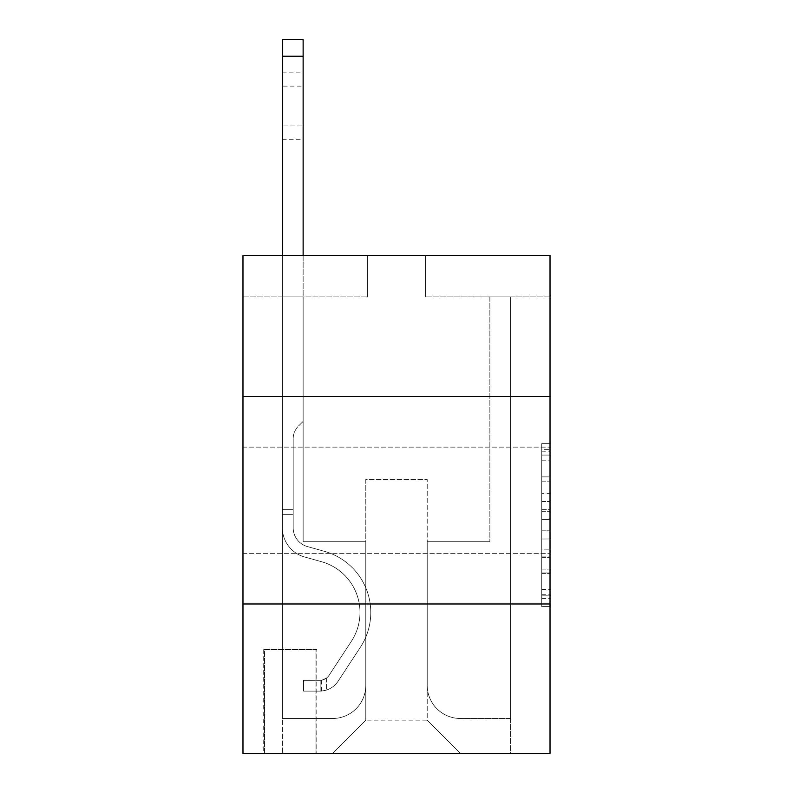 <?xml version="1.0" encoding="UTF-8"?>
<svg xmlns="http://www.w3.org/2000/svg" width="793" height="793" viewBox="0 0 793 793"><rect width="100%" height="100%" fill="white"/><g stroke="black" fill="none" stroke-linecap="round" stroke-linejoin="round"><path stroke-width="0.59" stroke-dasharray="3.96 2.97" d="M541.728 493.365L541.728 519.435L550.025 519.435L550.025 598.447L550.025 451.822L550.025 519.435L541.728 519.435L541.728 449.373L541.728 606.595L541.728 443.674L541.728 595.186L550.025 595.186L541.728 595.186L550.025 595.186L541.728 595.186L541.728 569.116L541.728 606.595L550.025 606.595L550.025 443.674L550.025 594.78L550.025 530.834L541.728 530.834L550.025 530.834L550.025 569.116L550.025 455.073L541.728 455.073L550.025 455.073L550.025 606.595L550.025 451.822L550.025 606.595L541.728 606.595L541.728 443.674L550.025 443.674L550.025 451.822L550.025 443.674L550.025 451.822L550.025 443.674L550.025 449.373L550.025 443.674L541.728 443.674L541.728 455.073L550.025 455.073L541.728 455.073L541.728 493.365L550.025 493.365M550.025 500.234L550.025 553.345L550.025 500.234M242.975 500.234L242.975 553.345L242.975 500.234M316.833 649.616L263.722 649.616L316.833 649.616L316.833 753.35L263.722 753.35L316.833 753.35M263.722 649.616L263.722 753.35M550.025 509.651L550.025 501.513L550.025 509.651L541.728 509.651L541.728 476.871L541.728 573.398L541.728 549.162L550.025 549.162L541.728 549.162L541.728 606.595L550.025 606.595L541.728 606.595L550.025 606.595L541.728 606.595L541.728 443.674L550.025 443.674L541.728 443.674L550.025 443.674L541.728 443.674L541.728 509.651L550.025 509.651M550.025 603.969L550.025 753.35L242.975 753.35L242.975 603.969L550.025 603.969L550.025 255.415L425.544 255.415L550.025 255.415L550.025 296.909L550.025 255.415L242.975 255.415L367.456 255.415L242.975 255.415L242.975 296.909L367.456 296.909L242.975 296.909L242.975 255.415L242.975 396.5L550.025 396.5L242.975 396.5L242.975 603.969L550.025 603.969L242.975 603.969M550.025 296.909L425.544 296.909L550.025 296.909M489.866 296.909L510.613 296.909L489.866 296.909L510.613 296.909L489.866 296.909L510.613 296.909L489.866 296.909L510.613 296.909L489.866 296.909L510.613 296.909L489.866 296.909L489.866 541.728L427.209 541.728L427.209 720.153L365.791 720.153L427.209 720.153L460.406 753.35L510.613 753.35L510.613 296.909L510.613 753.35L332.594 753.35L460.406 753.35L427.209 720.153L460.406 753.35L427.209 720.153L427.209 479.487L427.209 685.301A33.197 33.197 0 0 0 460.406 718.498L510.613 718.498L510.613 296.909L510.613 718.498L510.613 296.909L510.613 718.498L510.613 296.909L510.613 718.498L460.406 718.498A33.197 33.197 0 0 1 427.209 685.301A33.197 33.197 0 0 0 460.406 718.498A33.197 33.197 0 0 1 427.209 685.301A33.197 33.197 0 0 0 460.406 718.498A33.197 33.197 0 0 1 427.209 685.301A33.197 33.197 0 0 0 460.406 718.498A33.197 33.197 0 0 1 427.209 685.301L427.209 541.728L427.209 685.301L427.209 541.728L427.209 685.301L427.209 541.728L427.209 685.301L427.209 541.728L489.866 541.728L427.209 541.728L489.866 541.728L427.209 541.728L489.866 541.728L427.209 541.728L489.866 541.728L427.209 541.728L489.866 541.728L489.866 296.909M282.387 296.909L303.134 296.909L282.387 296.909L303.134 296.909L282.387 296.909L303.134 296.909L282.387 296.909L303.134 296.909L282.387 296.909L303.134 296.909L282.387 296.909L282.387 753.35L332.594 753.35L365.791 720.153L365.791 541.728L303.134 541.728L303.134 296.909L303.134 541.728L303.134 296.909L303.134 541.728L303.134 296.909L303.134 541.728L303.134 296.909L303.134 541.728L303.134 296.909L303.134 541.728L365.791 541.728L303.134 541.728L365.791 541.728L303.134 541.728L365.791 541.728L303.134 541.728L365.791 541.728L303.134 541.728L365.791 541.728L365.791 720.153L332.594 753.35L365.791 720.153L332.594 753.35L282.387 753.35L282.387 296.909L282.387 718.498L332.594 718.498A33.197 33.197 0 0 0 365.791 685.301L365.791 541.728L365.791 685.301A33.197 33.197 0 0 1 332.594 718.498A33.197 33.197 0 0 0 365.791 685.301A33.197 33.197 0 0 1 332.594 718.498A33.197 33.197 0 0 0 365.791 685.301A33.197 33.197 0 0 1 332.594 718.498A33.197 33.197 0 0 0 365.791 685.301A33.197 33.197 0 0 1 332.594 718.498L282.387 718.498L332.594 718.498L282.387 718.498L332.594 718.498L282.387 718.498L332.594 718.498L282.387 718.498L282.387 296.909M264.545 753.35L316.001 753.35L264.545 753.35L264.545 649.616L316.001 649.616L316.001 753.35L316.001 649.616L264.545 649.616L264.545 753.35M365.791 479.487L365.791 720.153L365.791 479.487L427.209 479.487L365.791 479.487M425.544 296.909L425.544 255.415L425.544 296.909M367.456 296.909L367.456 255.415L367.456 296.909M550.025 396.5L242.975 396.5M541.728 519.435L550.025 519.435L541.728 519.435M541.728 449.373L541.728 443.674L541.728 449.373L550.025 449.373L541.728 449.373M541.728 572.992L541.728 538.982L541.728 572.992L550.025 572.992L541.728 572.992M541.728 538.982L541.728 530.834L550.025 530.834L541.728 530.834L541.728 538.982L550.025 538.982L541.728 538.982M541.728 476.871L541.728 455.073L541.728 476.871L550.025 476.871L541.728 476.871M541.728 443.674L550.025 443.674L541.728 443.674L541.728 451.822L541.728 443.674L550.025 443.674M541.728 606.595L550.025 606.595L541.728 606.595L541.728 598.447L541.728 606.595M282.387 255.415L282.387 527.801A30.293 30.293 0 0 0 304.552 556.973A30.293 30.293 0 0 1 282.387 527.801A30.293 30.293 0 0 0 304.552 556.973A30.293 30.293 0 0 1 282.387 527.801A30.293 30.293 0 0 0 304.552 556.973A30.293 30.293 0 0 1 282.387 527.801A30.293 30.293 0 0 0 304.552 556.973A30.293 30.293 0 0 1 282.387 527.801A30.293 30.293 0 0 0 304.552 556.973A30.293 30.293 0 0 1 282.387 527.801A30.293 30.293 0 0 0 304.552 556.973L321.433 561.682A52.695 52.695 0 0 1 351.349 641.349A52.695 52.695 0 0 0 321.433 561.682A52.695 52.695 0 0 1 351.349 641.349A52.695 52.695 0 0 0 321.433 561.682L304.552 556.973L321.433 561.682A52.695 52.695 0 0 1 351.349 641.349A52.695 52.695 0 0 0 321.433 561.682L304.552 556.973L321.433 561.682A52.695 52.695 0 0 1 351.349 641.349A52.695 52.695 0 0 0 321.433 561.682A52.695 52.695 0 0 1 351.349 641.349A52.695 52.695 0 0 0 321.433 561.682L304.552 556.973L321.433 561.682A52.695 52.695 0 0 1 351.349 641.349L329.105 675.259L351.349 641.349A52.695 52.695 0 0 0 321.433 561.682A52.695 52.695 0 0 1 351.349 641.349L329.105 675.259L351.349 641.349A52.695 52.695 0 0 0 321.433 561.682A52.695 52.695 0 0 1 351.349 641.349L329.105 675.259A11.201 11.201 0 0 1 326.379 678.144C320.085 681.028 320.085 681.028 326.379 678.144C320.085 681.028 320.085 681.028 326.379 678.144A11.201 11.201 0 0 0 329.105 675.259L351.349 641.349A52.695 52.695 0 0 0 321.433 561.682A52.695 52.695 0 0 1 351.349 641.349L329.105 675.259A11.201 11.201 0 0 1 320.154 680.315A11.201 11.201 0 0 0 329.105 675.259A11.201 11.201 0 0 1 326.379 678.144C320.085 681.028 320.085 681.028 326.379 678.144C320.085 681.028 320.085 681.028 326.379 678.144A11.201 11.201 0 0 0 329.105 675.259L351.349 641.349L329.105 675.259A11.201 11.201 0 0 1 320.154 680.315A11.201 11.201 0 0 0 329.105 675.259A11.201 11.201 0 0 1 326.379 678.144C320.085 681.028 320.085 681.028 326.379 678.144C320.085 681.028 320.085 681.028 326.379 678.144A11.201 11.201 0 0 0 329.105 675.259L351.349 641.349L329.105 675.259A11.201 11.201 0 0 1 320.154 680.315A11.201 11.201 0 0 0 329.105 675.259A11.201 11.201 0 0 1 326.379 678.144C320.085 681.028 320.085 681.028 326.379 678.144C320.085 681.028 320.085 681.028 326.379 678.144A11.201 11.201 0 0 0 329.105 675.259L351.349 641.349A52.695 52.695 0 0 0 321.433 561.682A52.695 52.695 0 0 1 351.349 641.349L329.105 675.259A11.201 11.201 0 0 1 320.154 680.315A11.201 11.201 0 0 0 329.105 675.259A11.201 11.201 0 0 1 326.379 678.144A11.201 11.201 0 0 0 329.105 675.259L351.349 641.349L329.105 675.259A11.201 11.201 0 0 1 320.154 680.315L303.55 680.325L303.55 691.109L303.55 680.325L320.154 680.315L320.154 691.109L303.55 691.109L320.154 691.109L320.154 680.315L303.55 680.325L303.55 691.109L303.55 680.325L320.154 680.315L320.154 691.109L303.55 691.109L320.154 691.109L320.154 680.315L303.55 680.325L303.55 691.109L303.55 680.325L320.154 680.315L320.154 691.109L303.55 691.109L320.154 691.109L320.154 680.315L303.55 680.325L303.55 691.109L303.55 680.325L320.154 680.315L320.154 691.109L303.55 691.109L320.154 691.109L320.154 680.315L303.55 680.325L320.154 680.315L320.154 691.109L320.154 680.315A11.201 11.201 0 0 0 329.105 675.259L351.349 641.349A52.695 52.695 0 0 0 321.433 561.682L304.552 556.973A30.293 30.293 0 0 1 282.387 527.801L282.387 39.65L282.387 527.801A30.293 30.293 0 0 0 304.552 556.973A30.293 30.293 0 0 1 282.387 527.801L282.387 56.244L282.387 527.801A30.293 30.293 0 0 0 304.552 556.973A30.293 30.293 0 0 1 282.387 527.801L282.387 56.244L282.387 527.801A30.293 30.293 0 0 0 304.552 556.973A30.293 30.293 0 0 1 282.387 527.801L282.387 56.244L282.387 527.801A30.293 30.293 0 0 0 304.552 556.973L321.433 561.682L304.552 556.973A30.293 30.293 0 0 1 282.387 527.801L282.387 39.65L303.134 39.65L303.134 421.4L298.465 426.069A18.031 18.031 0 0 0 293.182 438.826A18.031 18.031 0 0 1 298.465 426.069L303.134 421.4L303.134 39.65L282.387 39.65L303.134 39.65L303.134 421.4L298.465 426.069A18.031 18.031 0 0 0 293.182 438.826A18.031 18.031 0 0 1 298.465 426.069L303.134 421.4L303.134 39.65L282.387 39.65L303.134 39.65L303.134 421.4L298.465 426.069A18.031 18.031 0 0 0 293.182 438.826A18.031 18.031 0 0 1 298.465 426.069L303.134 421.4L303.134 39.65L282.387 39.65L303.134 39.65L303.134 421.4L298.465 426.069A18.031 18.031 0 0 0 293.182 438.826A18.031 18.031 0 0 1 298.465 426.069L303.134 421.4L303.134 39.65L282.387 39.65L303.134 39.65L303.134 421.4L298.465 426.069A18.031 18.031 0 0 0 293.182 438.826A18.031 18.031 0 0 1 298.465 426.069L303.134 421.4L303.134 255.415M293.182 509.364L293.182 527.801A19.498 19.498 0 0 0 307.446 546.585A19.498 19.498 0 0 1 293.182 527.801A19.498 19.498 0 0 0 307.446 546.585A19.498 19.498 0 0 1 293.182 527.801A19.498 19.498 0 0 0 307.446 546.585A19.498 19.498 0 0 1 293.182 527.801A19.498 19.498 0 0 0 307.446 546.585L324.337 551.294L307.446 546.585A19.498 19.498 0 0 1 293.182 527.801A19.498 19.498 0 0 0 307.446 546.585L324.337 551.294L307.446 546.585A19.498 19.498 0 0 1 293.182 527.801A19.498 19.498 0 0 0 307.446 546.585L324.337 551.294A63.49 63.49 0 0 1 360.369 647.276A63.49 63.49 0 0 0 324.337 551.294L307.446 546.585L324.337 551.294A63.49 63.49 0 0 1 360.369 647.276A63.49 63.49 0 0 0 324.337 551.294A63.49 63.49 0 0 1 360.369 647.276A63.49 63.49 0 0 0 324.337 551.294L307.446 546.585L324.337 551.294A63.49 63.49 0 0 1 360.369 647.276A63.49 63.49 0 0 0 324.337 551.294L307.446 546.585L324.337 551.294A63.49 63.49 0 0 1 360.369 647.276A63.49 63.49 0 0 0 324.337 551.294A63.49 63.49 0 0 1 360.369 647.276L338.125 681.177L360.369 647.276A63.49 63.49 0 0 0 324.337 551.294A63.49 63.49 0 0 1 360.369 647.276L338.125 681.177L360.369 647.276A63.49 63.49 0 0 0 324.337 551.294L307.446 546.585L324.337 551.294A63.49 63.49 0 0 1 360.369 647.276L338.125 681.177A21.996 21.996 0 0 1 326.379 690.079C319.985 691.446 319.985 691.446 326.379 690.079C319.985 691.446 319.985 691.446 326.379 690.079A21.996 21.996 0 0 0 338.125 681.177L360.369 647.276A63.49 63.49 0 0 0 324.337 551.294A63.49 63.49 0 0 1 360.369 647.276L338.125 681.177A21.996 21.996 0 0 1 320.154 691.109A21.996 21.996 0 0 0 338.125 681.177A21.996 21.996 0 0 1 326.379 690.079C319.985 691.446 319.985 691.446 326.379 690.079C319.985 691.446 319.985 691.446 326.379 690.079A21.996 21.996 0 0 0 338.125 681.177L360.369 647.276L338.125 681.177A21.996 21.996 0 0 1 320.154 691.109A21.996 21.996 0 0 0 338.125 681.177A21.996 21.996 0 0 1 326.379 690.079C319.985 691.446 319.985 691.446 326.379 690.079C319.985 691.446 319.985 691.446 326.379 690.079A21.996 21.996 0 0 0 338.125 681.177L360.369 647.276L338.125 681.177A21.996 21.996 0 0 1 320.154 691.109A21.996 21.996 0 0 0 338.125 681.177A21.996 21.996 0 0 1 326.379 690.079C319.985 691.446 319.985 691.446 326.379 690.079C319.985 691.446 319.985 691.446 326.379 690.079A21.996 21.996 0 0 0 338.125 681.177L360.369 647.276A63.49 63.49 0 0 0 324.337 551.294A63.49 63.49 0 0 1 360.369 647.276L338.125 681.177A21.996 21.996 0 0 1 320.154 691.109A21.996 21.996 0 0 0 338.125 681.177A21.996 21.996 0 0 1 326.379 690.079C319.985 691.446 319.985 691.446 326.379 690.079C319.985 691.446 319.985 691.446 326.379 690.079A21.996 21.996 0 0 0 338.125 681.177L360.369 647.276L338.125 681.177A21.996 21.996 0 0 1 320.154 691.109L303.55 691.109L320.154 691.109A21.996 21.996 0 0 0 338.125 681.177L360.369 647.276A63.49 63.49 0 0 0 324.337 551.294L307.446 546.585A19.498 19.498 0 0 1 293.182 527.801L293.182 509.364L282.387 509.364L293.182 509.364L293.182 527.801L293.182 438.826L293.182 527.801L293.182 509.364L282.387 509.364L293.182 509.364L293.182 527.801A19.498 19.498 0 0 0 307.446 546.585A19.498 19.498 0 0 1 293.182 527.801L293.182 438.826L293.182 527.801A19.498 19.498 0 0 0 307.446 546.585A19.498 19.498 0 0 1 293.182 527.801L293.182 438.826L293.182 527.801L293.182 509.364L282.387 509.364M282.387 86.12L282.387 139.241L282.387 72.847L282.387 139.241L282.387 72.847L282.387 139.241L282.387 72.847L282.387 139.241L282.387 72.847L282.387 139.241L282.387 86.12L303.134 86.12L303.134 125.958L303.134 72.847L303.134 139.241L303.134 72.847L303.134 139.241L303.134 72.847L303.134 139.241L303.134 72.847L303.134 139.241L303.134 72.847L303.134 86.12L282.387 86.12M293.182 527.801L293.182 438.826L293.182 527.801A19.498 19.498 0 0 0 307.446 546.585A19.498 19.498 0 0 1 293.182 527.801A19.498 19.498 0 0 0 307.446 546.585A19.498 19.498 0 0 1 293.182 527.801M326.379 678.144C320.085 681.028 320.085 681.028 326.379 678.144C320.085 681.028 320.085 681.028 326.379 678.144L326.379 690.079L326.379 678.144M303.134 125.958L303.134 139.241L303.134 125.958L282.387 125.958L303.134 125.958M303.55 691.109L303.55 680.325L303.55 691.109M541.728 569.116L550.025 569.116L541.728 569.116M541.728 556.904L550.025 556.904M541.728 481.143L550.025 481.143L541.728 481.143M541.728 451.822L550.025 451.822M541.728 598.447L550.025 598.447M541.728 589.486L550.025 589.486M541.728 460.783L550.025 460.783M541.728 511.287L550.025 511.287L541.728 511.287M541.728 557.31L550.025 557.31L541.728 557.31M541.728 573.398L550.025 573.398L541.728 573.398M541.728 501.513L550.025 501.513L541.728 501.513M293.182 514.34L282.387 514.34L293.182 514.34M303.134 56.244L282.387 56.244M242.975 447.123L550.025 447.123L242.975 447.123M242.975 553.345L550.025 553.345L242.975 553.345M541.728 594.78L550.025 594.78M541.728 595.186L550.025 595.186M541.728 455.073L550.025 455.073M282.387 72.847L303.134 72.847M282.387 139.241L303.134 139.241M321.393 680.196L321.393 691.05"/><path stroke-width="1.19" d="M550.025 396.5L550.025 255.415L242.975 255.415L242.975 396.5L550.025 396.5L550.025 753.35L242.975 753.35L242.975 396.5M550.025 603.969L242.975 603.969M303.134 255.415L303.134 56.244L282.387 56.244L282.387 39.65L303.134 39.65L303.134 56.244M282.387 255.415L282.387 56.244"/></g></svg>
